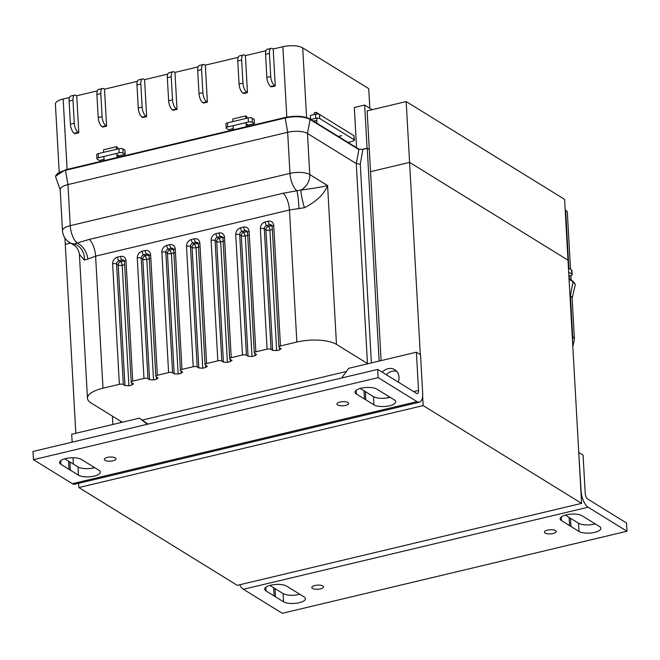<?xml version="1.0" encoding="UTF-8"?>
<svg xmlns="http://www.w3.org/2000/svg" width="660" height="660" viewBox="0 0 660 660"><rect width="100%" height="100%" fill="white"/><g stroke="black" fill="none" stroke-linecap="round" stroke-linejoin="round"><path stroke-width="0.99" d="M356.185 390.308L356.392 394.028A11.641 4.125 -3.2 0 1 355.03 392.238A11.641 4.125 -3.2 0 1 363.726 387.733A11.641 4.125 -3.2 0 1 376.909 389.144L384.97 394.119A11.732 4.15 176.8 0 1 386.347 394.969L394.408 399.943A11.641 4.125 -3.2 0 1 395.769 401.734A11.641 4.125 -3.2 0 1 389.614 405.76A11.641 4.125 -3.2 0 1 373.89 404.827L373.428 396.611A11.641 4.125 176.8 0 0 389.152 397.543A11.641 4.125 176.8 0 0 390.118 397.295M64.779 458.799L68.541 461.126L69.003 469.342L60.943 464.368A11.641 4.125 -3.2 0 1 59.581 462.577A11.641 4.125 -3.2 0 1 68.269 458.073A11.641 4.125 -3.2 0 1 81.46 459.484L89.521 464.459A11.732 4.15 176.8 0 1 90.898 465.308L98.959 470.283A11.641 4.125 -3.2 0 1 100.32 472.073A11.641 4.125 -3.2 0 1 94.165 476.099A11.641 4.125 -3.2 0 1 78.441 475.167L70.381 470.192L69.919 461.975L77.979 466.95A11.641 4.125 176.8 0 0 93.703 467.882A11.641 4.125 176.8 0 0 94.66 467.635M112.901 460.804A5.866 2.079 -3.2 0 1 104.296 459.434A5.866 2.079 -3.2 0 1 107.398 457.405A5.866 2.079 -3.2 0 1 116.003 458.774A5.866 2.079 -3.2 0 1 112.901 460.804M345.543 405.421A5.866 2.079 -3.2 0 1 336.93 404.052A5.866 2.079 -3.2 0 1 340.032 402.022A5.866 2.079 -3.2 0 1 348.645 403.392A5.866 2.079 -3.2 0 1 345.543 405.421M356.392 394.028L364.452 399.003L363.998 390.786A11.732 4.15 176.8 0 0 364.6 391.231A11.732 4.15 176.8 0 0 365.368 391.636L373.428 396.611M364.452 399.003A11.732 4.15 176.8 0 0 365.062 399.448A11.732 4.15 176.8 0 0 365.83 399.853L373.89 404.827M68.541 461.126A11.732 4.15 176.8 0 0 69.151 461.571A11.732 4.15 176.8 0 0 69.919 461.975M69.003 469.342A11.732 4.15 176.8 0 0 69.613 469.788A11.732 4.15 176.8 0 0 70.381 470.192M382.165 372.174A11.732 9.784 121.7 0 1 394.82 369.691A11.732 9.784 121.7 0 1 399.003 377.207A11.732 9.784 121.7 0 1 398.277 382.115M396.693 371.275A11.732 9.784 -58.3 0 0 386.298 374.723M147.964 424.099L139.441 418.143L71.701 434.272L72.146 442.151M378.155 377.627L377.693 369.41L33 451.473L33.462 459.69L378.155 377.627L417.046 401.635A13.456 5.701 76.6 0 0 419.463 402.163A13.456 5.701 76.6 0 0 422.664 392.972L420.527 354.758L416.394 352.209L348.661 368.338L341.657 377.99M360.228 388.459L363.998 390.786M377.693 369.41L416.592 393.418A4.653 1.972 -103.4 0 0 417.425 393.599A4.653 1.972 -103.4 0 0 418.531 390.423L416.394 352.209M365.368 391.636L365.83 399.853M419.463 402.163L74.77 484.226A13.456 5.701 -103.4 0 1 72.352 483.697L33.462 459.69M73.013 457.76L73.367 464.112M147.32 424.256L139.441 418.143M78.87 487.55L423.175 405.587L581.592 503.365L237.286 585.337L78.87 487.55L78.631 483.302M581.592 503.365L564.597 199.361L406.18 101.574L409.579 162.376L567.996 260.164L409.579 162.376L370.549 171.674L409.579 162.376L420.321 354.635M422.639 396.008L423.175 405.587M64.919 238.046L65.274 244.349L70.537 243.095L65.274 244.349L75.834 433.29M406.18 101.574L367.141 110.872L369.311 149.572L367.067 148.186L364.65 105.047L372.157 109.675M356.557 147.691L354.313 107.506L364.65 105.047M369.823 108.24L368.725 88.638L302.692 47.883A14.668 5.189 176.8 0 0 282.876 46.703L273.182 49.013L275.253 85.99L271.375 86.914L270.74 86.518A7.45 3.151 -103.4 0 1 266.854 77.401L265.567 54.343A7.45 3.151 -103.4 0 1 267.341 49.252L271.219 48.328A7.45 3.151 76.6 0 0 269.445 53.419L265.567 54.343M348.529 142.312L352.968 141.256L354.173 139.796L354.519 140.25L353.941 135.688L319.506 114.427A2.937 1.039 176.8 0 0 315.546 114.188L310.373 115.426L310.588 119.311M96.929 158.746L96.698 154.638A2.937 1.039 176.8 0 1 98.249 153.623L118.932 148.706A2.937 1.039 176.8 0 1 122.892 148.937L124.963 150.216L125.194 154.325L123.123 153.046A2.937 1.039 176.8 0 0 119.163 152.815L98.48 157.732A2.937 1.039 176.8 0 0 96.929 158.746A2.937 1.039 176.8 0 0 97.276 159.2L99.338 160.479L104.074 159.349M118.082 156.016L125.194 154.325M70.406 124.171L74.283 123.247A7.45 3.151 76.6 0 0 78.169 132.363L78.804 132.759L74.926 133.683L74.291 133.287A7.45 3.151 -103.4 0 1 70.406 124.171L69.11 101.112A7.45 3.151 -103.4 0 1 70.884 96.022L74.761 95.098A7.45 3.151 76.6 0 0 72.988 100.188L69.11 101.112M69.531 97.499L63.162 99.016A14.668 5.189 176.8 0 0 55.407 104.082L59.21 172.021M265.98 50.729L245.396 55.63L247.467 92.598L243.589 93.522L242.954 93.134A7.45 3.151 -103.4 0 1 239.068 84.018L237.773 60.959A7.45 3.151 -103.4 0 1 239.547 55.869L243.424 54.945A7.45 3.151 76.6 0 0 241.651 60.035L237.773 60.959M238.194 57.346L205.334 65.167L207.397 102.143L203.519 103.067L202.892 102.671A7.45 3.151 -103.4 0 1 198.998 93.555L197.711 70.496A7.45 3.151 -103.4 0 1 199.485 65.406L203.362 64.482A7.45 3.151 76.6 0 0 201.589 69.572L197.711 70.496M198.124 66.883L174.958 72.402L177.029 109.37L173.151 110.294L172.516 109.906A7.45 3.151 -103.4 0 1 168.63 100.79L167.343 77.723A7.45 3.151 -103.4 0 1 169.117 72.641L172.994 71.717A7.45 3.151 76.6 0 0 171.22 76.807L167.343 77.723M167.755 74.11L144.589 79.629L146.652 116.605L142.774 117.529L142.148 117.133A7.45 3.151 -103.4 0 1 138.254 108.017L136.966 84.959A7.45 3.151 -103.4 0 1 138.74 79.868L142.618 78.944A7.45 3.151 76.6 0 0 140.844 84.034L136.966 84.959M137.379 81.345L104.519 89.166L106.59 126.142L102.712 127.067L102.077 126.67A7.45 3.151 -103.4 0 1 98.191 117.554L96.904 94.496A7.45 3.151 -103.4 0 1 98.678 89.405L102.556 88.489A7.45 3.151 76.6 0 0 100.782 93.572L96.904 94.496M97.317 90.882L76.733 95.782L78.804 132.759M226.174 127.982L225.943 123.874A2.937 1.039 176.8 0 1 227.494 122.859L248.176 117.934A2.937 1.039 176.8 0 1 252.136 118.165L254.207 119.444L254.438 123.552L252.367 122.273A2.937 1.039 176.8 0 0 248.407 122.042L227.725 126.968A2.937 1.039 176.8 0 0 226.174 127.982A2.937 1.039 176.8 0 0 226.52 128.428L228.583 129.707L233.318 128.576M247.327 125.243L254.438 123.552M361.441 149.523L367.067 148.186M271.219 48.328A7.45 3.151 76.6 0 1 272.555 48.625L273.182 49.013M74.761 95.098A7.45 3.151 76.6 0 1 76.098 95.395L76.733 95.782M102.556 88.489A7.45 3.151 76.6 0 1 103.892 88.778L104.519 89.166M142.618 78.944A7.45 3.151 76.6 0 1 143.954 79.241L144.589 79.629M172.994 71.717A7.45 3.151 76.6 0 1 174.331 72.006L174.958 72.402M203.362 64.482A7.45 3.151 76.6 0 1 204.699 64.779L205.334 65.167M243.424 54.945A7.45 3.151 76.6 0 1 244.761 55.234L245.396 55.63M266.854 77.401L270.732 76.477L269.445 53.419M270.732 76.477A7.45 3.151 76.6 0 0 274.618 85.594L275.253 85.99M239.068 84.018L242.946 83.094L241.651 60.035M242.946 83.094A7.45 3.151 76.6 0 0 246.832 92.21L247.467 92.598M198.998 93.555L202.876 92.631L201.589 69.572M202.876 92.631A7.45 3.151 76.6 0 0 206.77 101.747L207.397 102.143M168.63 100.79L172.507 99.866L171.22 76.807M172.507 99.866A7.45 3.151 76.6 0 0 176.393 108.982L177.029 109.37M138.254 108.017L142.131 107.093L140.844 84.034M142.131 107.093A7.45 3.151 76.6 0 0 146.025 116.21L146.652 116.605M98.191 117.554L102.069 116.63L100.782 93.572M102.069 116.63A7.45 3.151 76.6 0 0 105.955 125.746L106.59 126.142M74.283 123.247L72.988 100.188M118.074 155.826L118.742 155.669L116.861 154.72M247.318 125.062L247.995 124.897L246.106 123.948M353.941 135.688L354.173 139.796L319.737 118.536A2.937 1.039 176.8 0 0 315.769 118.297L310.843 119.476M316.858 120.425L313.64 121.052L314.581 121.638M341.657 135.729L338.44 136.364L339.372 136.942M122.182 422.251A2.937 1.039 -3.2 0 0 121.902 421.996L90.907 402.864A29.329 10.387 -3.2 0 1 87.475 398.343A29.329 10.387 -3.2 0 1 102.985 388.204L95.601 256.154L87.796 259.083A14.668 9.71 63.7 0 0 77.063 243.012L89.389 239.382L283.255 193.223L300.935 190.055C312.848 188.521 321.733 187.019 327.591 185.551L309.771 174.545L307.477 133.469A14.668 5.189 176.8 0 0 287.661 132.289L67.947 184.602A14.668 5.189 176.8 0 0 60.192 189.667L62.494 230.752A14.668 5.189 -3.2 0 1 70.249 225.679L67.947 184.602L65.406 169.81L285.12 117.505C295.507 115.467 303.814 115.962 310.043 118.981L316.841 123.172L316.874 118.132M316.841 123.172L358.858 149.111M358.9 149.234L362.909 149.383M379.137 361.078L367.24 148.294L362.901 149.325M367.24 148.294L369.311 149.572L381.109 360.608M65.406 169.81L55.654 176.187L55.679 176.698A18.447 6.534 176.8 0 0 55.811 177.35L60.209 189.931M371.382 362.926L360.277 164.191L362.843 149.779M112.431 416.147L112.893 424.462M142.502 420.032L346.368 371.498M367.95 363.742A2.937 1.039 -3.2 0 1 367.471 363.528L336.476 344.396L327.591 185.551C324.241 194.089 316.519 201.481 304.425 207.702L289.468 209.995L296.851 342.045A29.329 10.387 -3.2 0 1 336.476 344.396M281.226 348.868L279.262 347.416A2.937 1.039 -3.2 0 1 278.916 346.962A2.937 1.039 -3.2 0 1 280.467 345.947L296.851 342.045M280.879 348.414L279.675 349.882L276.631 350.6L272.671 350.369L271.054 349.371L264.313 228.863A2.937 1.039 176.8 0 0 260.353 228.624L267.094 349.132A2.937 1.039 -3.2 0 1 271.054 349.371M256.6 354.725L254.636 353.273A2.937 1.039 -3.2 0 1 254.298 352.828A2.937 1.039 -3.2 0 1 255.849 351.813L267.094 349.132M256.262 354.272L255.049 355.74L252.013 356.466L248.053 356.227L246.436 355.228L239.696 234.721A2.937 1.039 176.8 0 0 235.736 234.49L242.467 354.998A2.937 1.039 -3.2 0 1 246.436 355.228M231.982 360.591L230.018 359.139A2.937 1.039 -3.2 0 1 229.672 358.685A2.937 1.039 -3.2 0 1 231.223 357.671L242.467 354.998M231.635 360.137L230.431 361.606L227.395 362.323L223.426 362.092L221.809 361.094L215.077 240.587A2.937 1.039 176.8 0 0 211.109 240.347L217.849 360.855A2.937 1.039 -3.2 0 1 221.809 361.094M207.355 366.448L205.4 364.996A2.937 1.039 -3.2 0 1 205.054 364.551A2.937 1.039 -3.2 0 1 206.605 363.536L217.849 360.855M207.017 365.995L205.813 367.463L202.768 368.189L198.808 367.95L197.191 366.952L190.451 246.444A2.937 1.039 176.8 0 0 186.491 246.213L193.231 366.721A2.937 1.039 -3.2 0 1 197.191 366.952M182.737 372.314L180.774 370.862A2.937 1.039 -3.2 0 1 180.436 370.409A2.937 1.039 -3.2 0 1 181.987 369.394L193.231 366.721M182.391 371.861L181.186 373.329L178.15 374.047L174.19 373.816L172.573 372.817L165.833 252.31A2.937 1.039 176.8 0 0 161.873 252.071L168.605 372.578A2.937 1.039 -3.2 0 1 172.573 372.817M158.119 378.172L156.156 376.72A2.937 1.039 -3.2 0 1 155.81 376.274A2.937 1.039 -3.2 0 1 157.361 375.26L168.605 372.578M157.773 377.718L156.569 379.186L153.532 379.912L149.564 379.673L147.947 378.675L141.215 258.167A2.937 1.039 176.8 0 0 137.247 257.936L143.987 378.444A2.937 1.039 -3.2 0 1 147.947 378.675M133.493 384.037L131.538 382.585A2.937 1.039 -3.2 0 1 131.191 382.132A2.937 1.039 -3.2 0 1 132.743 381.117L143.987 378.444M133.155 383.584L131.942 385.052L128.906 385.77L124.946 385.539L123.329 384.541L116.589 264.033A2.937 1.039 176.8 0 0 112.629 263.794L119.369 384.301A2.937 1.039 -3.2 0 1 123.329 384.541M102.985 388.204L119.369 384.301M360.277 164.191L356.293 163.597L307.477 133.469L310.076 119.485L358.891 149.622M55.679 176.698A18.447 6.534 176.8 0 1 65.439 170.321L285.153 118.008L287.661 132.289L289.963 173.374A14.668 5.189 -3.2 0 1 309.771 174.545A14.668 12.226 121.7 0 1 300.935 190.055A14.668 1.988 -104.3 0 0 304.425 207.702M87.796 259.083L84.389 260.089L79.431 254.446M87.475 398.343L79.365 253.745C78.259 249.274 76.42 246.403 73.846 245.14L74.522 243.961A14.668 12.416 -101.8 0 1 84.389 260.089M73.846 245.14L69.432 242.41A14.668 12.226 121.7 0 0 74.522 243.961L77.063 243.012A14.668 6.212 76.6 0 1 70.249 225.679L289.963 173.374A14.668 6.212 -103.4 0 0 296.777 190.707A14.668 1.988 -93.7 0 1 298.889 208.824M310.043 118.981L310.076 119.485A18.447 6.534 176.8 0 0 285.153 118.008L285.12 117.505M339.413 136.125L339.207 136.983M347.935 131.975L340.972 127.677M314.614 120.821L314.416 121.671M323.136 116.671L316.239 112.357L314.168 112.852L314.259 114.493M316.561 114.031L316.239 112.357M116.457 149.292L116.498 146.685L103.579 149.762L103.537 152.369M116.498 146.685L117.604 147.362L117.694 148.995M104.181 160.578L103.826 156.461M117.1 157.501L116.746 153.384M118.041 155.232L118.742 157.113M247.285 124.46L247.987 126.34M245.701 118.519L245.743 115.912L246.848 116.597L246.939 118.231M245.743 115.912L232.815 118.99L232.782 121.597M233.425 129.805L233.062 125.697M246.345 126.728L245.99 122.62M565.183 209.905L565.628 210.185A14.668 5.189 -3.2 0 1 567.344 212.438L570.529 269.379M568.664 272.192L571.824 274.139A2.937 1.039 -3.2 0 1 572.17 274.593A2.937 1.039 -3.2 0 1 570.619 275.608L568.879 276.02M568.433 268.084L571.593 270.031A2.937 1.039 -3.2 0 1 571.939 270.484L572.17 274.593M572.269 336.575L572.707 336.847L570.413 295.771L573.012 281.787A18.447 6.534 -3.2 0 1 575.173 284.625L572.979 281.284L569.035 278.85M572.979 281.284L573.012 281.787L569.068 279.353M572.831 346.632L574.423 339.108L572.129 298.023A14.668 5.189 -3.2 0 0 570.413 295.771L569.968 295.498M575.173 284.625A18.447 6.534 -3.2 0 1 575.116 285.293L572.146 298.287M595.221 523.9A11.641 4.125 -3.2 0 1 578.539 523.223L579.001 531.44A11.641 4.125 176.8 0 0 592.185 532.843A11.641 4.125 176.8 0 0 600.88 528.346A11.641 4.125 176.8 0 0 599.519 526.548L591.459 521.573A11.732 4.15 -3.2 0 0 590.081 520.732L582.021 515.757A11.641 4.125 176.8 0 0 566.296 514.825A11.641 4.125 176.8 0 0 560.142 518.842A11.641 4.125 176.8 0 0 561.503 520.641L561.297 516.912M299.772 594.239A11.641 4.125 -3.2 0 1 283.09 593.563L275.03 588.588L275.484 596.805L283.544 601.78A11.641 4.125 176.8 0 0 296.736 603.182A11.641 4.125 176.8 0 0 305.432 598.686A11.641 4.125 176.8 0 0 304.062 596.887L296.002 591.913A11.732 4.15 -3.2 0 0 294.632 591.071L286.572 586.096A11.641 4.125 176.8 0 0 270.847 585.164A11.641 4.125 176.8 0 0 264.693 589.182A11.641 4.125 176.8 0 0 266.054 590.981L274.114 595.955L273.652 587.738L269.882 585.412M320.422 588.902A5.866 2.079 176.8 0 0 323.524 586.872A5.866 2.079 176.8 0 0 314.919 585.503A5.866 2.079 176.8 0 0 311.817 587.532A5.866 2.079 176.8 0 0 320.422 588.902M553.063 533.519A5.866 2.079 176.8 0 0 556.165 531.49A5.866 2.079 176.8 0 0 547.553 530.112A5.866 2.079 176.8 0 0 544.451 532.141A5.866 2.079 176.8 0 0 553.063 533.519M579.001 531.44L570.941 526.465L570.479 518.248A11.732 4.15 -3.2 0 1 569.712 517.844A11.732 4.15 -3.2 0 1 569.101 517.399L569.563 525.616L561.503 520.641M570.941 526.465A11.732 4.15 -3.2 0 1 570.174 526.053A11.732 4.15 -3.2 0 1 569.563 525.616M275.03 588.588A11.732 4.15 -3.2 0 1 274.263 588.176A11.732 4.15 -3.2 0 1 273.652 587.738M275.484 596.805A11.732 4.15 -3.2 0 1 274.717 596.392A11.732 4.15 -3.2 0 1 274.114 595.955M239.662 584.777A13.456 5.701 76.6 0 0 243.408 589.289L282.307 613.297L627 531.234L588.101 507.226A13.456 5.701 -103.4 0 1 581.081 490.76L578.754 452.595M578.944 452.545L583.077 455.095L585.214 493.309A4.653 1.972 76.6 0 0 587.647 499.01L626.538 523.017L627 531.234M578.539 523.223L570.479 518.248M569.101 517.399L565.339 515.072M91.146 468.361L94.537 467.56M386.603 398.021L389.986 397.221M413.622 391.586L418.531 390.423M78.441 475.167L77.979 466.95M60.943 464.368L60.736 460.647M417.046 401.635L72.352 483.697M306.587 117.521L302.692 47.883M67.097 169.405L63.162 99.016M286.82 117.133L282.876 46.703M274.618 85.594L270.74 86.518M246.832 92.21L242.954 93.134M206.77 101.747L202.892 102.671M176.393 108.982L172.516 109.906M146.025 116.21L142.148 117.133M105.955 125.746L102.077 126.67M78.169 132.363L74.291 133.287M98.249 153.623L98.48 157.732M118.932 148.706L119.163 152.815M122.892 148.937L123.123 153.046M227.494 122.859L227.725 126.968M248.176 117.934L248.407 122.042M252.136 118.165L252.367 122.273M319.506 114.427L319.737 118.536M315.546 114.188L315.769 118.297M120.574 421.171L120.648 422.614M149.086 256.022L148.302 255.09L145.258 255.816L146.792 259.405L149.828 258.679M173.712 250.165L172.92 249.233L169.884 249.95L171.41 253.539L174.454 252.821M198.33 244.299L197.538 243.367L194.502 244.093L196.036 247.681L199.072 246.955M222.948 238.441L222.164 237.509L219.128 238.227L220.654 241.816L223.69 241.098M247.574 232.576L246.782 231.643L243.746 232.37L245.273 235.958L248.317 235.232M280.467 345.947L273.727 225.439C273.215 222.214 271.392 220.803 268.257 221.199L265.221 221.917C262.119 223.006 260.494 225.241 260.353 228.624M89.389 239.382A14.668 6.212 76.6 0 1 95.601 256.154L289.468 209.995A14.668 6.212 -103.4 0 0 283.255 193.223M132.743 381.117L126.002 260.609C125.491 257.384 123.668 255.973 120.532 256.369L117.488 257.087C114.394 258.175 112.769 260.411 112.629 263.794M157.361 375.26L150.629 254.752C150.109 251.526 148.286 250.107 145.15 250.503L142.114 251.229C139.012 252.318 137.395 254.554 137.247 257.936M181.987 369.394L175.246 248.886C174.735 245.66 172.912 244.249 169.768 244.645L166.732 245.363C163.639 246.452 162.013 248.688 161.873 252.071M206.605 363.536L199.864 243.028C199.353 239.803 197.53 238.384 194.395 238.78L191.35 239.506C188.257 240.595 186.631 242.83 186.491 246.213M231.223 357.671L224.491 237.163C223.971 233.937 222.148 232.526 219.013 232.922L215.977 233.64C212.875 234.729 211.258 236.965 211.109 240.347M255.849 351.813L249.109 231.305C248.597 228.079 246.774 226.66 243.631 227.056L240.595 227.782C237.501 228.871 235.876 231.107 235.736 234.49M358.957 149.234L356.293 163.597L367.471 363.528M268.257 221.199A2.937 1.246 76.6 0 0 269.783 224.788A2.937 2.442 121.7 0 1 271.483 225.027L272.176 226.454A2.937 1.039 -3.2 0 1 273.727 225.439M120.532 256.369A2.937 1.246 -103.4 0 0 122.059 259.957L119.023 260.675L120.64 261.673A2.937 2.442 -58.3 0 0 118.206 265.031L116.589 264.033A2.937 2.442 121.7 0 1 119.023 260.675A2.937 1.246 -103.4 0 1 117.488 257.087M124.294 260.89A2.937 2.442 -58.3 0 0 123.676 260.956L122.059 259.957A2.937 2.442 121.7 0 1 123.75 260.197L124.451 261.624A2.937 1.039 -3.2 0 1 126.002 260.609M145.15 250.503A2.937 1.246 -103.4 0 0 146.677 254.092L143.641 254.818L145.258 255.816A2.937 2.442 -58.3 0 0 142.832 259.165L141.215 258.167A2.937 2.442 121.7 0 1 143.641 254.818A2.937 1.246 -103.4 0 1 142.114 251.229M148.921 255.024A2.937 2.442 -58.3 0 0 148.302 255.09L146.677 254.092A2.937 2.442 121.7 0 1 148.376 254.339L149.077 255.766A2.937 1.039 -3.2 0 1 150.629 254.752M169.768 244.645A2.937 1.246 -103.4 0 0 171.303 248.234L168.267 248.952L169.884 249.95A2.937 2.442 -58.3 0 0 167.45 253.308L165.833 252.31A2.937 2.442 121.7 0 1 168.267 248.952A2.937 1.246 -103.4 0 1 166.732 245.363M173.539 249.166A2.937 2.442 -58.3 0 0 172.92 249.233L171.303 248.234A2.937 2.442 121.7 0 1 172.994 248.474L173.695 249.901A2.937 1.039 -3.2 0 1 175.246 248.886M194.395 238.78A2.937 1.246 -103.4 0 0 195.921 242.368L192.885 243.095L194.502 244.093A2.937 2.442 -58.3 0 0 192.068 247.442L190.451 246.444A2.937 2.442 121.7 0 1 192.885 243.095A2.937 1.246 -103.4 0 1 191.35 239.506M198.157 243.301A2.937 2.442 -58.3 0 0 197.538 243.367L195.921 242.368A2.937 2.442 121.7 0 1 197.612 242.616L198.313 244.043A2.937 1.039 -3.2 0 1 199.864 243.028M219.013 232.922A2.937 1.246 -103.4 0 0 220.539 236.511L217.503 237.229L219.128 238.227A2.937 2.442 -58.3 0 0 216.695 241.585L215.077 240.587A2.937 2.442 121.7 0 1 217.503 237.229A2.937 1.246 -103.4 0 1 215.977 233.64M222.783 237.443A2.937 2.442 -58.3 0 0 222.164 237.509L220.539 236.511A2.937 2.442 121.7 0 1 222.238 236.75L222.94 238.177A2.937 1.039 -3.2 0 1 224.491 237.163M243.631 227.056A2.937 1.246 -103.4 0 0 245.165 230.645L242.129 231.371L243.746 232.37A2.937 2.442 -58.3 0 0 241.312 235.719L239.696 234.721A2.937 2.442 121.7 0 1 242.129 231.371A2.937 1.246 -103.4 0 1 240.595 227.782M247.401 231.577A2.937 2.442 -58.3 0 0 246.782 231.643L245.165 230.645A2.937 2.442 121.7 0 1 246.857 230.893L247.558 232.32A2.937 1.039 -3.2 0 1 249.109 231.305M272.027 225.72A2.937 2.442 -58.3 0 0 271.4 225.786L269.783 224.788L266.747 225.505L268.364 226.504A2.937 2.442 -58.3 0 0 265.93 229.861L264.313 228.863A2.937 2.442 121.7 0 1 266.747 225.505A2.937 1.246 -103.4 0 1 265.221 221.917M124.468 261.888A2.937 1.246 -103.4 0 0 123.676 260.956L120.64 261.673A2.937 1.246 -103.4 0 1 122.174 265.262A2.937 1.039 176.8 0 1 118.206 265.031L124.946 385.539M153.532 379.912L146.792 259.405A2.937 1.039 176.8 0 1 142.832 259.165L149.564 379.673M178.15 374.047L171.41 253.539A2.937 1.039 176.8 0 1 167.45 253.308L174.19 373.816M202.768 368.189L196.036 247.681A2.937 1.039 176.8 0 1 192.068 247.442L198.808 367.95M227.395 362.323L220.654 241.816A2.937 1.039 176.8 0 1 216.695 241.585L223.426 362.092M252.013 356.466L245.273 235.958A2.937 1.039 176.8 0 1 241.312 235.719L248.053 356.227M272.192 226.718A2.937 1.246 76.6 0 0 271.4 225.786L268.364 226.504A2.937 1.246 -103.4 0 1 269.899 230.092A2.937 1.039 176.8 0 1 265.93 229.861L272.671 350.369M279.675 349.882L279.543 347.589M124.624 264.685L122.174 265.262L128.906 385.77M131.942 385.052L131.819 382.759M156.569 379.186L156.436 376.901M181.186 373.329L181.063 371.036M205.813 367.463L205.681 365.178M230.431 361.606L230.299 359.312M255.049 355.74L254.925 353.455M272.349 229.515L269.899 230.092L276.631 350.6M569.481 279.122L569.299 275.921M568.879 268.356L565.628 210.185M571.593 270.031L571.824 274.139M574.423 339.108A14.668 5.189 176.8 0 0 572.707 336.847A14.668 12.226 121.7 0 1 572.484 340.42M266.054 590.981L265.848 587.251M588.101 507.226L243.408 589.289M283.544 601.78L283.09 593.563M278.916 346.962L272.176 226.454M131.191 382.132L124.451 261.624M155.81 376.274L149.077 255.766M180.436 370.409L173.695 249.901M205.054 364.551L198.313 244.043M229.672 358.685L222.94 238.177M254.298 352.828L247.558 232.32M62.494 230.752C62.857 235.686 65.167 239.572 69.432 242.41M571.131 280.137L570.875 275.542"/></g></svg>

